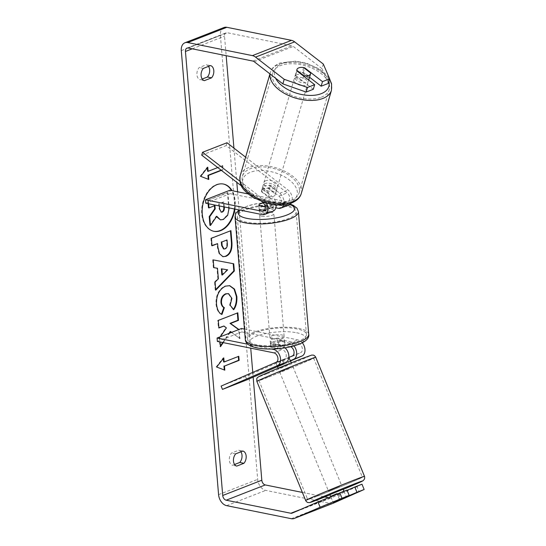 <?xml version="1.0" encoding="UTF-8"?>
<svg xmlns="http://www.w3.org/2000/svg" width="546" height="546" viewBox="0 0 546 546"><rect width="100%" height="100%" fill="white"/><g stroke="black" fill="none" stroke-linecap="round" stroke-linejoin="round"><path stroke-width="0.41" stroke-dasharray="2.73 2.05" d="M262.298 214.612L270.604 211.363A8.579 5.829 68.7 0 0 273.041 211.186A7.153 2.102 -4.8 0 0 273.566 210.292L273.396 208.244A7.153 2.102 -4.8 0 1 273.396 208.258L273.055 204.17L265.643 202.675A7.153 2.102 -4.8 0 0 263.397 202.982A7.153 2.102 175.2 0 1 266.721 202.607L278.132 204.907A5.003 3.399 -111.3 0 0 279.559 204.805A5.003 3.399 -111.3 0 0 281.374 200.928A5.003 3.399 -111.3 0 0 278.91 196.13L269.369 188.745A7.153 3.938 16.3 0 0 263.479 188.739A7.153 3.938 16.3 0 0 261.561 190.561A7.153 3.938 16.3 0 0 261.548 191.796L262.387 188.93L271.928 196.321A8.579 5.829 68.7 0 1 276.167 204.88M283.64 204.818A8.579 5.829 -111.3 0 0 279.743 193.264L270.202 185.879A7.153 3.938 16.3 0 0 264.319 185.872A7.153 3.938 16.3 0 0 262.401 187.694A7.153 3.938 16.3 0 0 262.387 188.93M245.618 157.173L288.049 190.022A8.579 5.829 68.7 0 1 291.243 203.126M289.162 204.886A8.579 5.829 68.7 0 1 286.725 205.071L230.18 193.659L229.9 190.254M201.72 155.153L226.146 145.611L287.216 192.888A5.003 3.399 68.7 0 1 289.68 197.686A5.003 3.399 68.7 0 1 287.865 201.556A5.003 3.399 68.7 0 1 286.445 201.665L248.048 193.919M239.906 181.204L263.622 199.563A8.579 5.829 68.7 0 1 266.55 203.214M241.475 185.933L261.896 201.74M261.548 191.796L271.089 199.181A5.003 3.399 68.7 0 1 273.553 203.986A5.003 3.399 68.7 0 1 271.737 207.855A5.003 3.399 68.7 0 1 270.318 207.958L265.22 206.934M205.753 203.201L230.18 193.659M270.604 211.363L259.193 209.063A7.153 2.102 175.2 0 1 259.091 208.763A7.153 2.102 175.2 0 1 267.008 206.006L275.846 207.794M226.146 145.611L226.986 142.745M266.721 202.607L267.008 206.006M258.906 205.658L259.193 209.063M269.369 188.745L270.202 185.879M289.1 357.35L283.722 359.678L285.073 362.988L277.238 366.066L275.901 362.728L284.507 359.009A5.003 3.399 -111.3 0 0 286.07 354.061A5.003 3.399 -111.3 0 0 282.214 349.611L270.802 347.311A7.153 2.102 175.2 0 1 270.7 347.01A7.153 2.102 175.2 0 1 278.617 344.253L290.028 346.56A5.003 3.399 68.7 0 1 290.697 346.771M283.722 359.678L275.873 362.756L277.225 366.066M302.313 342.751A8.579 5.829 -111.3 0 0 298.055 339.905L244.437 329.088M285.053 347.857A8.579 5.829 -111.3 0 0 281.927 346.205L270.516 343.905A7.153 2.102 175.2 0 1 270.413 343.605A7.153 2.102 175.2 0 1 278.33 340.847L289.742 343.154A8.579 5.829 68.7 0 1 293.966 345.946M221.11 386.083L245.543 376.542L300.634 352.709A5.003 3.399 -111.3 0 0 302.197 347.761A5.003 3.399 -111.3 0 0 298.334 343.311L241.789 331.9L241.509 328.494M217.363 341.441L241.789 331.9M271.553 349.03L248 344.28M290.458 360.66L285.073 362.988M277.464 366.625L290.574 360.954M245.543 376.542L246.894 379.852M278.617 344.253L278.33 340.847M270.802 347.311L270.516 343.905M275.901 362.728L277.259 366.038M343.045 488.963L329.811 494.383M343.966 491.236L346.178 496.635M337.476 493.7L343.85 490.943L337.476 493.7L339.919 499.651M283.599 363.295L282.255 360.005L288.834 357.405M289.387 364.073L278.31 368.714L289.387 364.073M290.731 361.302L284.35 364.059L282.726 360.087L275.88 362.762L282.255 360.005M283.879 363.97L277.505 366.721M282.726 360.087L289.093 357.33M330.746 496.635L333.074 502.313L330.896 497.031L347.099 490.335M339.441 499.549L337.148 493.966M290.718 361.302L284.35 364.059M290.745 367.376L279.668 372.017L290.745 367.376M339.537 486.438L328.46 491.079L339.537 486.438M316.653 496.334A29.525 0.532 -22.3 0 1 307.753 499.563A29.525 0.532 -22.3 0 1 323.955 492.403A29.525 0.532 -22.3 0 1 353.494 480.398A29.525 0.532 -22.3 0 1 362.394 477.17A29.525 0.532 -22.3 0 1 346.198 484.336A29.525 0.532 -22.3 0 1 316.653 496.334M267.861 377.272A29.525 0.532 -22.3 0 1 258.961 380.501A29.525 0.532 -22.3 0 1 275.164 373.341A29.525 0.532 -22.3 0 1 304.702 361.336A29.525 0.532 -22.3 0 1 313.602 358.108A29.525 0.532 -22.3 0 1 297.399 365.274A29.525 0.532 -22.3 0 1 267.861 377.272M234.951 209.091A24.113 16.216 101.4 0 0 235.224 201.249A24.113 16.216 101.4 0 0 232.091 190.697M234.432 208.988A24.113 16.216 101.4 0 0 234.705 201.146A24.113 16.216 101.4 0 0 231.572 190.588M223.253 184.002A24.113 16.216 101.4 0 0 222.993 183.947A24.113 16.216 101.4 0 0 201.747 214.018A24.113 16.216 101.4 0 0 213.459 231.217A24.113 16.216 101.4 0 0 213.718 231.265M313.329 89.264L295.536 75.484L296.874 70.898M295.536 75.484A7.153 3.938 -163.7 0 1 295.543 74.249A7.153 3.938 -163.7 0 1 297.468 72.427A7.153 3.938 -163.7 0 1 303.351 72.434L309.568 77.245M231.64 332.35L240.001 338.691L238.923 329.504M223.239 342.629L229.757 333.087M220.291 336.786L219.724 337.605L220.093 341.994M323.293 64.039L321.956 68.619L293.304 46.444A4.293 2.914 -111.3 0 0 291.96 45.796L227.3 32.746A4.293 2.914 -111.3 0 0 226.085 32.835A4.293 2.914 -111.3 0 0 224.529 36.207L226.167 55.672M233.927 148.123L236.8 182.316M237.599 191.81L250.73 348.177M252.764 372.392L253.16 377.143M217.752 167.567L222.782 165.602L223.123 169.69L221.376 170.372M224.003 27.512A10.012 6.798 -111.3 0 0 220.379 35.367L257.664 479.388A10.012 6.798 -111.3 0 0 265.731 490.383L330.385 503.432A10.012 6.798 -111.3 0 0 333.074 503.282M202.218 79.04L200.211 79.818A7.153 4.805 -78.6 0 1 196.942 74.768A7.153 4.805 -78.6 0 1 199.188 67.561L206.374 64.749A7.153 4.805 -78.6 0 1 208.524 66.373M240.895 451.822A7.153 4.805 101.4 0 0 238.745 450.204L231.552 453.009A7.153 4.805 101.4 0 0 229.313 460.217A7.153 4.805 101.4 0 0 232.582 465.267L234.582 464.489M346.983 490.055L330.896 497.031M361.978 484.206L357.057 486.684L359.227 491.98M328.296 497.652L329.927 497.986A4.293 2.914 -111.3 0 0 331.149 497.897A4.293 2.914 -111.3 0 0 331.21 497.87L357.057 486.684M302.354 492.424L324.768 496.942M321.956 68.619L328.317 83.408M303.351 72.434L304.552 68.311M204.361 80.658L200.211 79.818M203.337 68.4L199.188 67.561M210.524 65.588L206.374 64.749M338.745 493.953L340.909 499.228M330.931 497.003L333.094 502.293M236.732 466.107L232.582 465.267M235.701 453.849L231.552 453.009M242.895 451.044L238.745 450.204M208.135 203.678L207.849 200.239L227.436 192.588L228.521 205.494C228.829 209.644 228.371 212.885 227.136 215.213L222.782 219.417L219.949 219.765M227.136 215.213L227.655 215.322M227.436 192.588L227.955 192.69L229.143 207.917M207.849 200.239L227.955 192.69M208.654 203.788L208.367 200.341M214.441 205.781L208.483 207.801M214.414 205.487L214.933 205.589M216.482 216.68L216.236 216.168L209.957 225.348M216.236 216.168L216.755 216.277M224.29 369.976L216.687 367.028M216.168 366.926L223.273 357.821L223.792 357.923M223.273 357.821L223.328 358.51M223.614 361.902L238.793 356.285M224.304 370.079L224.822 370.181M207.603 171.219L222.782 165.602M222.263 165.499L222.604 169.581L223.123 169.69M221.11 170.168L222.604 169.581M207.316 167.834L207.262 167.137L200.157 176.242L208.279 179.293M208.292 179.395L208.811 179.498M200.157 176.242L200.675 176.344M207.262 167.137L207.78 167.24M221.86 274.897L227.129 269.724M213.848 267.663L213.336 267.581L213.855 267.683M213.336 267.581L212.681 259.787L213.199 259.896M212.681 259.787L233.729 263.779M215.69 289.585L215.22 290.069L215.738 290.172M215.22 290.069L214.544 282.023L215.063 282.132M214.544 282.023L217.847 278.699L218.366 278.801M217.847 278.699L216.96 268.147M223.491 248.901L224.583 248.758C226.269 248.007 227.006 246.219 226.788 243.4L226.494 239.858M222.727 256.627L219.021 253.651L217.397 247.27L217.083 243.53M211.991 245.523L211.5 245.714L212.019 245.816M211.5 245.714L210.865 238.165L211.384 238.268M210.865 238.165L230.931 230.637M230.214 331.552L240.001 338.691M223.45 325.914L225.887 327.818L219.205 337.503L219.963 346.567L220.42 345.905M222.72 342.526L228.951 333.401M219.963 346.567L220.482 346.669M219.205 337.503L219.724 337.605M225.887 327.818L226.406 327.921M237.333 313.001L217.765 320.338L218.4 327.887L218.891 327.696M218.4 327.887L218.919 327.989M217.765 320.338L218.284 320.441M237.312 312.708L237.831 312.81M239.482 338.581L238.684 329.6M238.732 329.634L239.25 329.736M221.478 314.209L221.417 314.38C218.482 313.158 216.673 309.712 215.991 304.04C215.725 295.284 218.7 289.291 224.918 286.043L229.477 285.633M233.429 309.261L233.756 309.664M233.238 309.562L229.607 305.112L230.125 305.214M229.607 305.112L231.395 298.259L228.057 293.523M221.417 314.38L221.935 314.482M224.297 206.941L223.887 202.095L219.185 203.931L219.355 205.944M223.778 206.838L223.369 201.986L218.666 203.822L219.089 208.818L221.062 212.101M218.666 203.822L219.185 203.931M223.369 201.986L223.887 202.095M296.792 74.72A7.153 3.938 16.3 0 0 294.874 76.542A7.153 3.938 16.3 0 0 298.594 81.531A7.153 3.938 16.3 0 0 306.681 82.371A7.153 3.938 16.3 0 0 308.599 80.549A7.153 3.938 16.3 0 0 304.886 75.56A7.153 3.938 16.3 0 0 296.792 74.72M303.719 76.201L302.348 80.897A7.153 3.938 16.3 0 1 295.29 75.43L296.799 70.277M268.536 196.635A7.153 3.938 16.3 0 0 273.369 196.396A7.153 3.938 16.3 0 0 275.286 194.574A7.153 3.938 16.3 0 0 275.375 193.966L276.378 190.527A7.153 3.938 16.3 0 0 269.321 185.06L268.311 188.5A7.153 3.938 16.3 0 0 263.479 188.739A7.153 3.938 16.3 0 0 261.561 190.561A7.153 3.938 16.3 0 0 261.473 191.168L262.476 187.728A7.153 3.938 16.3 0 0 269.54 193.195L268.536 196.635L261.473 191.168M264.987 183.586A7.153 3.938 16.3 0 0 263.07 185.401A7.153 3.938 16.3 0 0 266.782 190.397A7.153 3.938 16.3 0 0 274.877 191.236A7.153 3.938 16.3 0 0 276.795 189.414A7.153 3.938 16.3 0 0 273.075 184.425A7.153 3.938 16.3 0 0 264.987 183.586M268.311 188.5L275.375 193.966M303.637 67.602L302.129 72.761A7.153 3.938 16.3 0 1 309.193 78.221L310.701 73.068M295.29 75.43L302.348 80.897M309.193 78.221L302.129 72.761M276.378 190.527L269.321 185.06M262.476 187.728L269.54 193.195M265.827 180.719A7.153 3.938 16.3 0 0 263.902 182.541A7.153 3.938 16.3 0 0 267.622 187.531A7.153 3.938 16.3 0 0 275.71 188.37A7.153 3.938 16.3 0 0 277.627 186.548A7.153 3.938 16.3 0 0 273.915 181.559A7.153 3.938 16.3 0 0 265.827 180.719M295.959 77.587A7.153 3.938 16.3 0 0 294.041 79.409A7.153 3.938 16.3 0 0 297.754 84.398A7.153 3.938 16.3 0 0 305.842 85.237A7.153 3.938 16.3 0 0 307.767 83.415A7.153 3.938 16.3 0 0 304.047 78.426A7.153 3.938 16.3 0 0 295.959 77.587M321.314 97.215A29.525 16.25 16.3 0 0 329.245 89.694A29.525 16.25 16.3 0 0 313.889 69.083A29.525 16.25 16.3 0 0 280.487 65.609A29.525 16.25 16.3 0 0 272.556 73.13A29.525 16.25 16.3 0 0 287.913 93.741A29.525 16.25 16.3 0 0 321.314 97.215M291.182 200.348A29.525 16.25 16.3 0 0 299.112 192.827A29.525 16.25 16.3 0 0 283.756 172.215A29.525 16.25 16.3 0 0 250.355 168.741A29.525 16.25 16.3 0 0 242.424 176.262A29.525 16.25 16.3 0 0 257.78 196.874A29.525 16.25 16.3 0 0 291.182 200.348M273.566 210.292A7.153 2.102 -4.8 0 0 271.328 208.981A7.153 2.102 -4.8 0 0 263.534 209.186A7.153 2.102 -4.8 0 0 259.316 211.486A7.153 2.102 -4.8 0 0 261.554 212.797A7.153 2.102 -4.8 0 0 269.56 212.544M273.396 208.244A7.153 2.102 -4.8 0 0 271.157 206.934A7.153 2.102 -4.8 0 0 265.984 206.763L265.643 202.675M265.172 206.634L266.209 206.845A7.153 2.102 -4.8 0 0 273.055 204.17M266.209 206.845L266.557 210.927A7.153 2.102 -4.8 0 1 261.384 210.756A7.153 2.102 -4.8 0 1 259.145 209.446A7.153 2.102 -4.8 0 1 259.145 209.432L259.091 208.763M278.105 348.491A7.153 2.102 -4.8 0 0 284.944 345.823L284.603 341.735A7.153 2.102 -4.8 0 0 284.603 341.728A7.153 2.102 -4.8 0 0 282.364 340.417A7.153 2.102 -4.8 0 0 277.191 340.24L277.539 344.328A7.153 2.102 -4.8 0 0 270.693 346.997L278.105 348.491L277.764 344.403A7.153 2.102 -4.8 0 1 272.59 344.233A7.153 2.102 -4.8 0 1 270.352 342.922L270.693 346.997M272.42 342.185A7.153 2.102 -4.8 0 0 280.214 341.98A7.153 2.102 -4.8 0 0 284.432 339.68A7.153 2.102 -4.8 0 0 282.193 338.37A7.153 2.102 -4.8 0 0 274.399 338.581A7.153 2.102 -4.8 0 0 270.181 340.875A7.153 2.102 -4.8 0 0 272.42 342.185M284.944 345.823L277.539 344.328M270.181 340.875L270.352 342.922A7.153 2.102 -4.8 0 0 270.352 342.922L277.764 344.403M259.145 209.432L266.557 210.927M273.396 208.258L265.984 206.763M284.432 339.68L284.603 341.728L277.191 340.24M272.133 338.786A7.153 2.102 -4.8 0 0 279.927 338.575A7.153 2.102 -4.8 0 0 284.145 336.275A7.153 2.102 -4.8 0 0 281.907 334.964A7.153 2.102 -4.8 0 0 274.112 335.176A7.153 2.102 -4.8 0 0 269.895 337.476A7.153 2.102 -4.8 0 0 272.133 338.786M261.841 216.202A7.153 2.102 -4.8 0 0 269.635 215.991A7.153 2.102 -4.8 0 0 273.853 213.698A7.153 2.102 -4.8 0 0 271.615 212.387A7.153 2.102 -4.8 0 0 263.82 212.592A7.153 2.102 -4.8 0 0 259.603 214.892A7.153 2.102 -4.8 0 0 261.841 216.202M286.909 206.408A29.525 8.675 -4.8 0 0 254.729 207.268A29.525 8.675 -4.8 0 0 237.305 216.762A29.525 8.675 -4.8 0 0 246.546 222.174A29.525 8.675 -4.8 0 0 278.726 221.321A29.525 8.675 -4.8 0 0 296.15 211.821A29.525 8.675 -4.8 0 0 286.909 206.408M297.201 328.992A29.525 8.675 -4.8 0 0 265.022 329.852A29.525 8.675 -4.8 0 0 247.597 339.346A29.525 8.675 -4.8 0 0 256.838 344.758A29.525 8.675 -4.8 0 0 289.018 343.898A29.525 8.675 -4.8 0 0 306.442 334.405A29.525 8.675 -4.8 0 0 297.201 328.992M279.743 193.264L288.049 190.022M278.419 208.313L286.725 205.071M278.132 204.907L286.445 201.665M278.91 196.13L287.216 192.888M264.544 210.217L270.318 207.958M263.622 199.563L271.928 196.321M262.783 202.43L271.089 199.181M289.742 343.154L298.055 339.905M292.328 355.951L300.634 352.709M290.028 346.56L298.334 343.311M273.908 352.853L282.214 349.611M275 348.908L281.927 346.205M276.201 362.251L284.507 359.009M305.637 500.429A31.818 0.573 157.7 0 0 315.226 496.956A31.818 0.573 157.7 0 0 347.058 484.022A31.818 0.573 157.7 0 0 364.516 476.303M343.229 489.414A28.242 0.505 -22.3 0 1 330.002 494.84L343.229 489.414M315.725 357.241A31.818 0.573 -22.3 0 1 298.266 364.96A31.818 0.573 -22.3 0 1 266.434 377.893A31.818 0.573 -22.3 0 1 256.845 381.374M267.308 373.621A28.242 0.505 157.7 0 0 304.231 358.463A28.242 0.505 157.7 0 0 302.545 358.381A28.242 0.505 157.7 0 0 265.629 373.539A28.242 0.505 157.7 0 0 267.308 373.621M192.219 48.826L224.529 36.207M218.577 494.656L257.664 479.388M181.292 50.635L220.379 35.367M292.124 513.138L331.21 497.87M301.249 509.186L329.927 497.986M188.213 48.014L227.3 32.746M252.866 61.063L291.96 45.796M254.218 61.712L293.304 46.444M226.638 505.651L265.731 490.383M291.298 518.7L330.385 503.432M222.727 219.437L223.246 219.54M222.782 219.417L223.3 219.519M228.521 205.494L229.04 205.596M224.583 248.758L225.102 248.867M226.788 243.4L227.307 243.502M224.529 248.785L225.048 248.887M217.397 247.27L217.915 247.372M215.991 304.04L216.509 304.142M224.918 286.043L225.437 286.145M224.972 286.022L225.491 286.124M231.395 298.259L231.913 298.369M219.089 208.818L219.608 208.92M270.052 73.969A31.818 17.513 -163.7 0 1 270.366 72.488A31.818 17.513 -163.7 0 1 278.904 64.38A31.818 17.513 -163.7 0 1 314.899 68.127A31.818 17.513 -163.7 0 1 331.442 90.336M328.876 81.504A28.242 15.541 16.3 0 0 310.21 65.022A28.242 15.541 16.3 0 0 282.214 63.432A28.242 15.541 16.3 0 0 275.614 78.276M301.303 193.468A31.818 17.513 16.3 0 0 284.759 171.26A31.818 17.513 16.3 0 0 248.771 167.513A31.818 17.513 16.3 0 0 240.226 175.621M289.455 202.525A28.242 15.541 -163.7 0 1 250.628 194.949A28.242 15.541 -163.7 0 1 250.402 172.29A28.242 15.541 -163.7 0 1 289.23 179.873A28.242 15.541 -163.7 0 1 289.455 202.525M235.026 216.953A31.818 9.343 175.2 0 1 253.794 206.722A31.818 9.343 175.2 0 1 288.472 205.801A31.818 9.343 175.2 0 1 298.43 211.63M289.919 204.497A28.242 8.292 -4.8 0 0 285.742 203.351A28.242 8.292 -4.8 0 0 239.953 210.101M308.722 334.213A31.818 9.343 -4.8 0 0 298.764 328.385A31.818 9.343 -4.8 0 0 264.087 329.306A31.818 9.343 -4.8 0 0 245.318 339.537M296.608 332.739A28.242 8.292 175.2 0 1 297.795 344.417A28.242 8.292 175.2 0 1 258.005 347.816A28.242 8.292 175.2 0 1 256.818 336.145A28.242 8.292 175.2 0 1 296.608 332.739M263.07 185.401L262.401 187.694M279.559 204.805L287.865 201.556M263.431 211.097L271.737 207.855M270.7 347.01L270.413 343.605M291.359 362.837L291.544 363.288M278.126 368.257L278.31 368.714M292.895 366.598L341.687 485.653M258.961 380.501L307.753 499.563M313.602 358.108L362.394 477.17M279.668 372.017L328.46 491.079M222.993 183.947L223.512 184.05M295.543 74.249L294.874 76.542M292.055 513.165L331.149 497.897M186.991 48.103L226.085 32.835M213.459 231.217L213.977 231.327M222.986 256.688L222.468 256.579M229.736 285.681L229.218 285.572M220.796 212.073L221.314 212.182M269.949 73.894L270.366 72.488C271.546 68.339 274.788 65.165 280.078 62.967L296.055 61.125L306.135 63.022L319.635 69.096L326.658 74.966L329.62 78.965M275.286 194.574L276.795 189.414M308.599 80.549L308.736 80.085M263.902 182.541L294.041 79.409M299.112 192.827L329.245 89.694M242.424 176.262L272.556 73.13M277.627 186.548L307.767 83.415M290.342 204.17L286.732 203.249L278.119 202.232L266.025 202.443L255.815 203.815L248.546 205.583L239.011 209.91M259.316 211.486L259.145 209.446M284.145 336.275L273.853 213.698M247.597 339.346L237.305 216.762M306.442 334.405L296.15 211.821M269.895 337.476L259.603 214.892"/><path stroke-width="0.82" d="M275.846 207.794L278.419 208.313A8.579 5.829 -111.3 0 0 280.856 208.128A8.579 5.829 -111.3 0 0 283.64 204.818M291.243 203.126A8.579 5.829 68.7 0 1 289.162 204.886L280.856 208.128M261.896 201.74L262.783 202.43A5.003 3.399 68.7 0 1 265.247 207.227A5.003 3.399 68.7 0 1 263.431 211.097A5.003 3.399 68.7 0 1 262.012 211.206L205.467 199.795L229.9 190.254L248.048 193.919M266.55 203.214A8.579 5.829 68.7 0 1 264.735 214.428A8.579 5.829 68.7 0 1 262.298 214.612L205.753 203.201L205.467 199.795M239.906 181.204L202.552 152.286L201.72 155.153L241.475 185.933M265.22 206.934L258.906 205.658A7.153 2.102 175.2 0 1 258.804 205.357A7.153 2.102 175.2 0 1 263.397 202.982A7.153 2.102 -4.8 0 0 258.804 205.344L265.172 206.634M276.167 204.88A8.579 5.829 68.7 0 1 273.041 211.186A7.153 2.102 -4.8 0 1 269.56 212.544M202.552 152.286L226.986 142.745L245.618 157.173M290.574 360.954L301.993 356.019A8.579 5.829 -111.3 0 0 302.313 342.751M293.966 345.946A8.579 5.829 68.7 0 1 293.687 359.261L290.458 360.66M290.697 346.771A5.003 3.399 68.7 0 1 293.98 351.453A5.003 3.399 68.7 0 1 292.328 355.951L289.1 357.35M248 344.28L217.076 338.042L217.363 341.441L273.908 352.853A5.003 3.399 -111.3 0 1 277.764 357.302A5.003 3.399 -111.3 0 1 276.201 362.251L221.11 386.083L222.461 389.394L277.559 365.561A8.579 5.829 -111.3 0 0 280.235 357.077A8.579 5.829 -111.3 0 0 273.621 349.447L271.553 349.03M244.437 329.088L241.509 328.494L217.076 338.042M277.505 366.721L277.259 366.038L285.865 362.312A8.579 5.829 -111.3 0 0 288.861 355.931A8.579 5.829 -111.3 0 0 285.053 347.857M222.461 389.394L246.894 379.852L277.464 366.625M330.746 496.635L329.811 494.383L333.736 492.649L343.045 488.963L343.966 491.236M344.144 497.679L333.074 502.327L344.144 497.679M288.834 357.405L291.359 362.837M283.599 363.295L283.879 363.97L277.498 366.728L278.126 368.257M347.099 490.335L354.804 487.005L356.968 492.294L335.483 501.44L349.153 495.352L320.14 507.248L317.97 501.951L346.983 490.055L349.153 495.352M337.005 493.618L330.637 496.375L337.005 493.618L337.148 493.966M232.091 190.697A24.113 16.216 101.4 0 0 223.512 184.05A24.113 16.216 101.4 0 0 202.266 214.121A24.113 16.216 101.4 0 0 213.977 231.327A24.113 16.216 101.4 0 0 234.951 209.091M231.572 190.588A24.113 16.216 101.4 0 0 223.253 184.002M243.925 463.301A7.153 4.805 101.4 0 0 246.164 456.094A7.153 4.805 101.4 0 0 242.895 451.044L235.701 453.849A7.153 4.805 101.4 0 0 233.463 461.056A7.153 4.805 101.4 0 0 236.732 466.107L243.925 463.301L239.776 462.462A7.153 4.805 101.4 0 0 242.015 455.255A7.153 4.805 101.4 0 0 240.895 451.822M211.555 77.846L204.361 80.658A7.153 4.805 -78.6 0 1 201.092 75.601A7.153 4.805 -78.6 0 1 203.337 68.4L210.524 65.588A7.153 4.805 -78.6 0 1 213.8 70.639A7.153 4.805 -78.6 0 1 211.555 77.846L207.405 77.013L202.218 79.04M208.524 66.373A7.153 4.805 -78.6 0 1 209.65 69.806A7.153 4.805 -78.6 0 1 207.405 77.013M309.568 77.245L321.144 86.207L322.488 81.627L304.688 67.847A7.153 3.938 16.3 0 0 298.805 67.847A7.153 3.938 16.3 0 0 296.887 69.663A7.153 3.938 16.3 0 0 296.874 70.898L314.667 84.678L313.329 89.264L306.156 92.062L282.862 83.886L254.218 61.712A4.293 2.914 -111.3 0 0 252.866 61.063L188.213 48.014A4.293 2.914 -111.3 0 0 186.991 48.103A4.293 2.914 -111.3 0 0 185.442 51.474L222.727 495.488A4.293 2.914 -111.3 0 0 226.18 500.204L290.841 513.254A4.293 2.914 -111.3 0 0 292.055 513.165A4.293 2.914 -111.3 0 0 292.124 513.138L317.97 501.951M229.757 333.087L230.733 331.654L231.64 332.35M220.093 341.994L220.482 346.669L223.239 342.629M238.923 329.504L230.535 323.457L238.459 320.359L237.831 312.81L218.284 320.441L218.919 327.989L223.969 326.017L226.406 327.921L220.291 336.786M218.366 278.801L217.479 268.25L213.855 267.683L213.199 259.896L233.729 263.779L234.336 271.007L215.738 290.172L215.063 282.132L218.366 278.801M226.167 55.672L233.927 148.123M236.8 182.316L237.599 191.81M250.73 348.177L252.764 372.392M253.16 377.143L261.814 480.221A4.293 2.914 -111.3 0 0 265.274 484.937L302.354 492.424M224.822 370.181L216.687 367.028L223.792 357.923L224.133 362.012L238.793 356.285L239.134 360.367L224.474 366.093L224.822 370.181M207.316 167.834L207.603 171.219L208.122 171.328L207.78 167.24L200.675 176.344L208.811 179.498L208.463 175.409L221.376 170.372M208.122 171.328L217.752 167.567M225.989 256.32L222.986 256.688L219.54 253.754L217.915 247.372L217.601 243.639L212.019 245.816L211.384 238.268L230.931 230.637L231.907 242.308C232.391 249.577 230.419 254.245 225.989 256.32L222.727 256.627M221.935 314.482C219.001 313.261 217.192 309.814 216.509 304.142C216.243 295.393 219.219 289.394 225.437 286.145L229.736 285.681L234.514 289.093L236.862 296.512C237.162 302.006 236.125 306.388 233.756 309.664L230.125 305.214L231.913 298.369L228.576 293.632L226.146 293.905C222.959 295.42 221.403 298.266 221.471 302.443C221.772 305.071 222.734 306.811 224.358 307.664L221.935 314.482M282.862 83.886L284.2 79.306L255.555 57.125A10.012 6.798 -111.3 0 0 252.409 55.617L187.756 42.568A10.012 6.798 -111.3 0 0 184.91 42.779A10.012 6.798 -111.3 0 0 181.292 50.635L218.577 494.656A10.012 6.798 -111.3 0 0 226.638 505.651L291.298 518.7A10.012 6.798 -111.3 0 0 294.137 518.488A10.012 6.798 -111.3 0 0 294.287 518.427L320.14 507.248M234.582 464.489L239.776 462.462M333.074 503.282A10.012 6.798 -111.3 0 0 333.231 503.221A10.012 6.798 -111.3 0 0 333.381 503.159L364.141 489.496L361.978 484.206L354.804 487.005M356.968 492.294L364.141 489.496M339.81 492.861L341.98 498.15M321.144 86.207L328.317 83.408L329.661 78.822L323.293 64.039L294.642 41.858A10.012 6.798 -111.3 0 0 291.503 40.349L226.843 27.3A10.012 6.798 -111.3 0 0 224.003 27.512L184.91 42.779M322.488 81.627L329.661 78.822M324.768 496.942L328.296 497.652M284.2 79.306L307.494 87.476L314.667 84.678M307.494 87.476L306.156 92.062M304.552 68.311L304.688 67.847M229.143 207.917L227.655 215.322L223.3 219.519L220.468 219.867L216.755 216.277L210.476 225.457L209.739 216.721L215.213 208.906L214.933 205.589L209.002 207.903L208.654 203.788M209.002 207.903L208.483 207.801L208.135 203.678M209.739 216.721L209.22 216.612L214.694 208.797L214.441 205.781M214.694 208.797L215.213 208.906M209.22 216.612L209.957 225.348L210.476 225.457M213.718 231.265A24.113 16.216 101.4 0 0 234.432 208.988M220.468 219.867L216.482 216.68M223.328 358.51L223.614 361.902L224.133 362.012M224.474 366.093L238.616 360.264L238.302 356.477M238.616 360.264L239.134 360.367M223.956 365.991L224.29 369.976M208.279 179.293L207.944 175.307L221.11 170.168M207.944 175.307L208.463 175.409M221.867 268.932L222.379 275L227.648 269.826L221.348 268.823L221.86 274.897L222.379 275M221.348 268.823L227.648 269.826M213.848 267.663L217.479 268.25M233.21 263.677L233.818 270.905L234.336 271.007M233.818 270.905L215.69 289.585M225.102 248.867C226.788 248.116 227.525 246.328 227.307 243.502L227.013 239.96L221.847 241.98L222.147 245.557L224.01 249.003L225.102 248.867M221.847 241.98L227.013 239.96M221.328 241.878L221.628 245.454L223.491 248.901L224.01 249.003M211.991 245.523L217.601 243.639M230.432 230.828L231.388 242.206C231.873 249.474 229.9 254.143 225.471 256.21M228.951 333.401L230.214 331.552L230.733 331.654M220.42 345.905L222.72 342.526M218.891 327.696L223.969 326.017M238.684 329.6L230.016 323.348L237.94 320.256L237.333 313.001M237.94 320.256L238.459 320.359M230.016 323.348L230.535 323.457M229.477 285.633L234.084 289.121L236.343 296.41C236.643 301.897 235.606 306.286 233.238 309.562M228.576 293.632L225.628 293.803C222.44 295.318 220.884 298.164 220.953 302.341C221.253 304.961 222.215 306.702 223.84 307.562L224.358 307.664M223.84 307.562L221.478 314.209M219.355 205.944L219.608 208.92L221.314 212.182L222.324 212.046C223.86 211.343 224.522 209.678 224.304 207.043L224.297 206.941M221.062 212.101L221.806 211.944C223.341 211.241 224.003 209.575 223.785 206.941L223.778 206.838M303.856 75.737A7.153 3.938 16.3 0 0 308.688 75.498A7.153 3.938 16.3 0 0 310.613 73.676A7.153 3.938 16.3 0 0 310.701 73.068L303.637 67.602A7.153 3.938 16.3 0 0 298.805 67.847A7.153 3.938 16.3 0 0 296.887 69.663A7.153 3.938 16.3 0 0 296.799 70.277L303.856 75.737L303.719 76.201M262.012 211.206L264.544 210.217M293.687 359.261L301.993 356.019M273.621 349.447L275 348.908M277.559 365.561L285.865 362.312M364.516 476.303A31.818 0.573 157.7 0 0 354.92 479.784A31.818 0.573 157.7 0 0 323.095 492.71A31.818 0.573 157.7 0 0 305.637 500.429C305.815 501.221 307.78 502.825 307.999 502.532L309.575 502.613L330.002 494.84A28.242 0.505 -22.3 0 1 318.816 499.297A28.242 0.505 -22.3 0 1 317.13 499.215A28.242 0.505 -22.3 0 1 354.047 484.056A28.242 0.505 -22.3 0 1 361.821 481.401A28.242 0.505 -22.3 0 1 343.229 489.414L363.233 480.623L364.564 478.89L364.673 476.781L315.725 357.241C315.54 356.449 313.575 354.852 313.356 355.146L311.78 355.064L302.6 358.353C289.776 363.39 268.461 372.113 259.678 376.194C257.726 377.204 256.763 378.071 256.791 378.781L256.845 381.374A31.818 0.573 -22.3 0 1 274.304 373.655A31.818 0.573 -22.3 0 1 306.129 360.722A31.818 0.573 -22.3 0 1 315.725 357.241M185.442 51.474L192.219 48.826M222.727 495.488L261.814 480.221M294.287 518.427L333.381 503.159M290.841 513.254L301.249 509.186M226.18 500.204L265.274 484.937M255.555 57.125L294.642 41.858M252.409 55.617L291.503 40.349M187.756 42.568L226.843 27.3M221.628 245.454L222.147 245.557M225.416 256.231L225.935 256.34M231.388 242.206L231.907 242.308M236.343 296.41L236.862 296.512M225.682 293.782L226.201 293.885M225.628 293.803L226.146 293.905M220.953 302.341L221.471 302.443M221.806 211.944L222.324 212.046M221.751 211.964L222.27 212.066M223.785 206.941L224.304 207.043M301.303 193.468C300.123 197.611 296.881 200.791 291.591 202.989C286.978 204.743 281.647 205.351 275.614 204.832L265.533 202.935L252.034 196.86C244.492 190.957 238.561 186.909 240.226 175.621A31.818 17.513 16.3 0 0 256.77 197.829A31.818 17.513 16.3 0 0 292.765 201.576A31.818 17.513 16.3 0 0 301.303 193.468L331.442 90.336A31.818 17.513 -163.7 0 1 322.898 98.444A31.818 17.513 -163.7 0 1 288.111 95.27A31.818 17.513 -163.7 0 1 270.052 73.969M275.614 78.276A28.242 15.541 16.3 0 0 321.266 93.659A28.242 15.541 16.3 0 0 328.876 81.504M308.722 334.213L298.43 211.63A31.818 9.343 175.2 0 1 279.661 221.86A31.818 9.343 175.2 0 1 244.983 222.788A31.818 9.343 175.2 0 1 235.026 216.953L245.318 339.537A31.818 9.343 -4.8 0 0 255.275 345.365A31.818 9.343 -4.8 0 0 289.953 344.444A31.818 9.343 -4.8 0 0 308.722 334.213C311.029 345.318 276.296 351.788 257.009 347.918C249.467 346.307 245.57 343.509 245.318 339.537M239.953 210.101A28.242 8.292 -4.8 0 0 247.14 218.427A28.242 8.292 -4.8 0 0 284.575 215.861A28.242 8.292 -4.8 0 0 289.919 204.497M264.735 214.428L273.041 211.186M256.845 381.374L305.637 500.429M294.137 518.488L333.231 503.221M240.226 175.621L269.949 73.894M308.736 80.085L310.613 73.676M331.442 90.336L331.593 83.859L329.62 78.965M298.43 211.63L297.017 208.169L293.202 205.296L290.342 204.17M239.011 209.91L235.852 213.281L235.026 216.953"/></g></svg>
